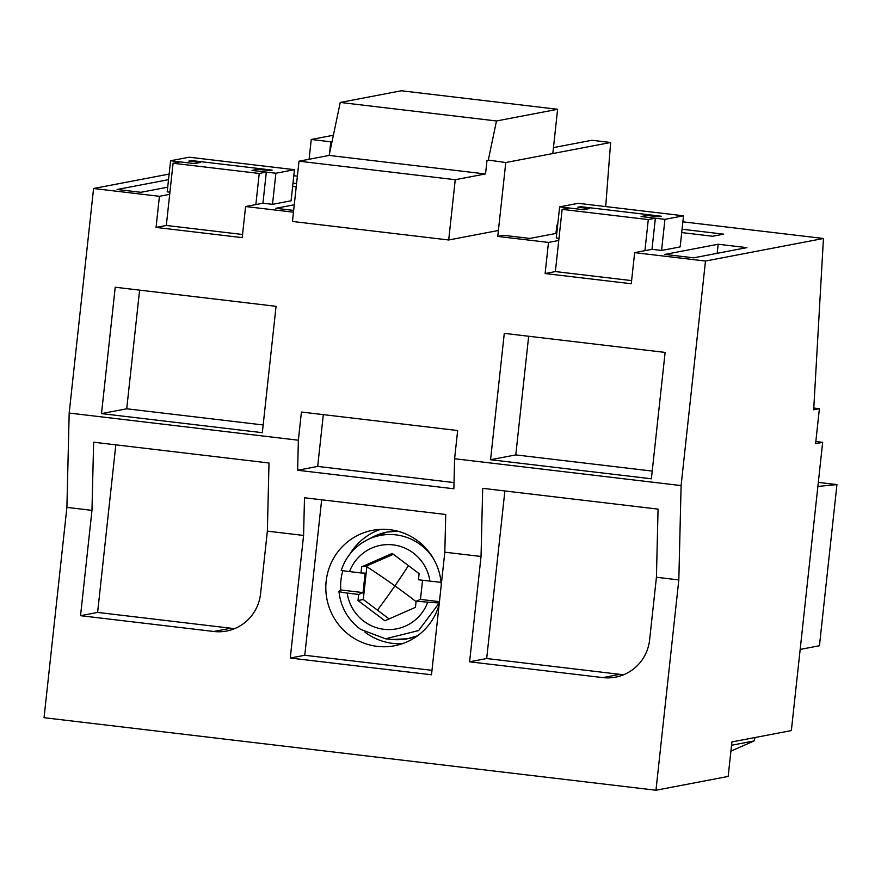 <?xml version="1.0" encoding="UTF-8"?>
<svg xmlns="http://www.w3.org/2000/svg" width="881" height="881" viewBox="0 0 881 881"><rect width="100%" height="100%" fill="white"/><g stroke="black" fill="none" stroke-linecap="round" stroke-linejoin="round"><path stroke-width="1.32" d="M169.13 174.064L93.573 188.501L69.181 413.057L66.901 507.39L44.05 717.696L655.971 790.235L728.169 776.436L731.913 741.945L791.358 730.58L822.667 442.339L815.597 443.694L819.396 408.696L813.681 409.797L823.449 238.487L705.494 261.04L681.101 485.585L678.822 579.918L655.971 790.235M678.822 579.918L656.422 577.264L649.627 639.826A43.092 42.354 -100.8 0 1 615.588 677.148A43.092 42.354 -100.8 0 1 602.857 677.599L469.595 661.807L481.037 556.484L444.817 552.189L431.503 674.78L290.267 658.041L303.582 535.439L267.361 531.155L260.567 593.706A43.092 42.354 -100.8 0 1 226.538 631.038A43.092 42.354 -100.8 0 1 213.797 631.479L80.534 615.687L91.976 510.363L66.901 507.39M444.817 552.189L445.731 514.493L304.496 497.754L303.582 535.439M656.422 577.264L658.063 509.119L482.689 488.327L481.037 556.484M454.596 458.737L457.657 430.545L301.423 412.033L298.362 440.214L297.635 470.256L453.869 488.779L454.596 458.737L681.101 485.585M298.362 440.214L69.181 413.057M267.361 531.155L269.002 462.999L93.628 442.207L91.976 510.363M556.77 233.289L529.933 238.421L503.591 235.304L497.754 236.416L548.489 242.429L545.108 273.539L631.27 283.748L634.65 252.638L705.494 261.04M497.754 236.416L505.782 162.533L488.294 160.067M485.695 172.489L487.017 160.309M332.06 141.555L330.782 141.797L329.461 153.966M330.782 141.797L311.246 139.484L333.381 135.245M309.099 159.263L311.246 139.484M93.573 188.501L159.428 196.309L156.058 227.419L242.209 237.628L245.59 206.528L293.472 212.2M490.563 459.728L651.389 478.79L665.122 352.422L504.284 333.359L490.563 459.728L515.781 454.904L652.226 471.082M101.502 413.607L115.224 287.239L276.061 306.313L262.329 432.681L101.502 413.607L126.721 408.795L263.166 424.961M293.814 175.715L297.382 176.134M169.692 194.349L159.428 196.309M255.853 204.568L259.234 173.458L266.315 172.103L252.01 170.407L257.847 169.295L252.01 170.407L275.885 173.238L294.463 169.692L189.162 157.203L170.584 160.76L167.203 191.86L169.934 192.19M245.59 206.528L262.934 203.214L272.504 204.348L291.082 200.791L294.463 169.692M294.276 204.777L275.83 208.301L293.659 210.416M167.709 187.168L140.872 192.3L117.107 189.492L168.524 179.658M296.214 186.882L292.646 186.453M296.578 183.534L293.01 183.105M553.455 147.612L591.867 140.266L610.632 142.491L605.699 206.583M815.828 441.535L822.667 442.339M755.182 737.496A21.54 21.177 -100.8 0 0 754.103 740.943L730.911 751.141M469.595 661.807L486.675 658.536L619.938 674.339A43.092 42.354 -100.8 0 0 623.957 674.615M504.879 490.959L486.675 658.536M431.976 670.342L304.771 655.266L321.664 499.791M290.267 658.041L304.771 655.266M80.534 615.687L97.615 612.427L230.877 628.219A43.092 42.354 -100.8 0 0 234.897 628.494M115.818 444.839L97.615 612.427M297.635 470.256L317.689 466.423L454.023 482.59M323.316 414.621L317.689 466.423M557.673 224.963L556.858 225.118L557.64 225.206M558.752 240.469L548.489 242.429M644.914 250.678L648.295 219.578L655.365 218.224L641.06 216.528L646.907 215.405L641.06 216.528L664.946 219.358L683.524 215.801L578.211 203.324L559.633 206.87L556.263 237.98L558.995 238.299M634.65 252.638L651.995 249.323L661.565 250.457L680.143 246.911L683.524 215.801M682.863 221.825L823.449 238.487M718.158 244.235L746.901 247.638L693.633 257.825L664.891 254.422L718.158 244.235L717.167 253.321M681.696 232.573L712.674 236.251L723.62 234.148L682.059 229.225M631.611 280.61L555.371 271.568L545.108 273.539M505.782 162.533L610.632 142.491M555.955 233.443L556.858 225.118M242.55 234.489L166.311 225.459L156.058 227.419M528.666 336.256L515.781 454.904M139.605 290.135L126.721 408.795M170.584 160.76L194.459 163.591L200.295 162.467L194.459 163.591L180.153 161.895L173.072 163.249L259.234 173.458M275.885 173.238L272.504 204.348M813.78 408.035L819.396 408.696M731.549 745.26L754.103 740.943M817.876 486.433L836.95 484.594L819.44 645.74L800.179 649.429M818.317 482.392L836.95 484.594M441.282 584.764A58.752 57.75 -100.8 0 0 372.575 530.329A58.752 57.75 -100.8 0 0 326.157 581.24A58.752 57.75 -100.8 0 0 394.633 645.751A58.752 57.75 -100.8 0 0 439.112 604.74M559.633 206.87L583.519 209.7L589.356 208.588L583.519 209.7L569.214 208.004L562.133 209.359L648.295 219.578M664.946 219.358L661.565 250.457M661.224 216.23L580.7 206.683L577.87 207.222L589.356 208.588L577.87 207.222L580.7 206.683L661.224 216.23L658.393 216.77L661.224 216.23M272.163 170.11L191.64 160.573L188.809 161.113L200.295 162.467L188.809 161.113L191.64 160.573L272.163 170.11L269.333 170.65L272.163 170.11M257.847 169.295L269.333 170.65L257.847 169.295M380.46 529.393A58.752 57.75 -100.8 0 0 349.966 553.962M364.91 632.129A58.752 57.75 -100.8 0 0 402.32 643.725M646.907 215.405L658.393 216.77L646.907 215.405M166.311 225.459L173.072 163.249M262.934 203.214L266.315 172.103M555.371 271.568L562.133 209.359M651.995 249.323L655.365 218.224M439.3 603.033L416.107 601.238L420.468 599.41L422.55 580.249M439.443 601.657L420.468 599.41M427.582 602.604A42.519 41.792 79.2 0 1 364.602 621.777A42.519 41.792 79.2 0 1 347.191 593.067L358.666 594.433L358.005 600.534L384.898 620.775L415.447 607.339L416.107 601.238M361.662 566.857L361.001 572.958L349.526 571.593A42.519 41.792 79.2 0 1 412.506 552.42A42.519 41.792 79.2 0 1 429.917 581.119L418.442 579.764L419.103 573.663L392.21 553.422L361.662 566.857L366.937 565.844L363.28 599.52L389.105 618.914M358.005 600.534L363.28 599.52M361.001 572.958L365.141 573.157L363.027 592.605L340.782 589.962A53.047 52.133 79.2 0 1 342.83 570.756M358.666 594.433L363.027 592.605M347.191 593.067C341.586 592.362 338.855 591.735 339.009 591.173L340.782 589.962M417.704 635.664A54.303 53.367 79.2 0 1 392.243 639.463L385.515 638.791L360.67 629.397C347.929 619.883 340.683 607.185 338.932 591.294L339.009 591.173M429.917 581.119L441.458 582.374M393.344 554.27L366.937 565.844M349.526 571.593L341.255 570.503A52.298 51.406 79.2 0 1 366.672 540.163A52.298 51.406 79.2 0 1 419.697 544.128A52.298 51.406 79.2 0 1 433.793 559.259M397.584 531.155L387.023 532.091L372.663 537.069L366.672 540.163C354.195 546.859 345.704 556.968 341.189 570.503L341.255 570.503M299.011 161.201L292.459 221.461L448.693 239.984L455.246 179.713L485.387 173.953L329.153 155.43L299.011 161.201L455.246 179.713M552.816 153.547L557.618 109.288L496.488 120.972L340.253 102.449L329.153 155.43M340.253 102.449L401.384 90.765L557.618 109.288M496.488 120.972L488.217 160.452M448.693 239.984L498.393 230.481M619.938 674.339L602.857 677.599M230.877 628.219L213.797 631.479M439.212 603.056L418.607 630.554L385.526 638.791L360.77 629.43M372.663 537.069A54.303 53.367 79.2 0 1 397.738 531.199M416.063 601.646A97.923 12.951 34.6 0 0 394.93 585.876A97.923 12.521 -54.4 0 0 408.41 565.613M377.553 610.004A97.923 12.521 125.6 0 0 394.93 585.876A97.923 12.951 -145.4 0 0 366.87 566.747M417.572 635.763L407.418 638.78L392.243 639.463"/></g></svg>
